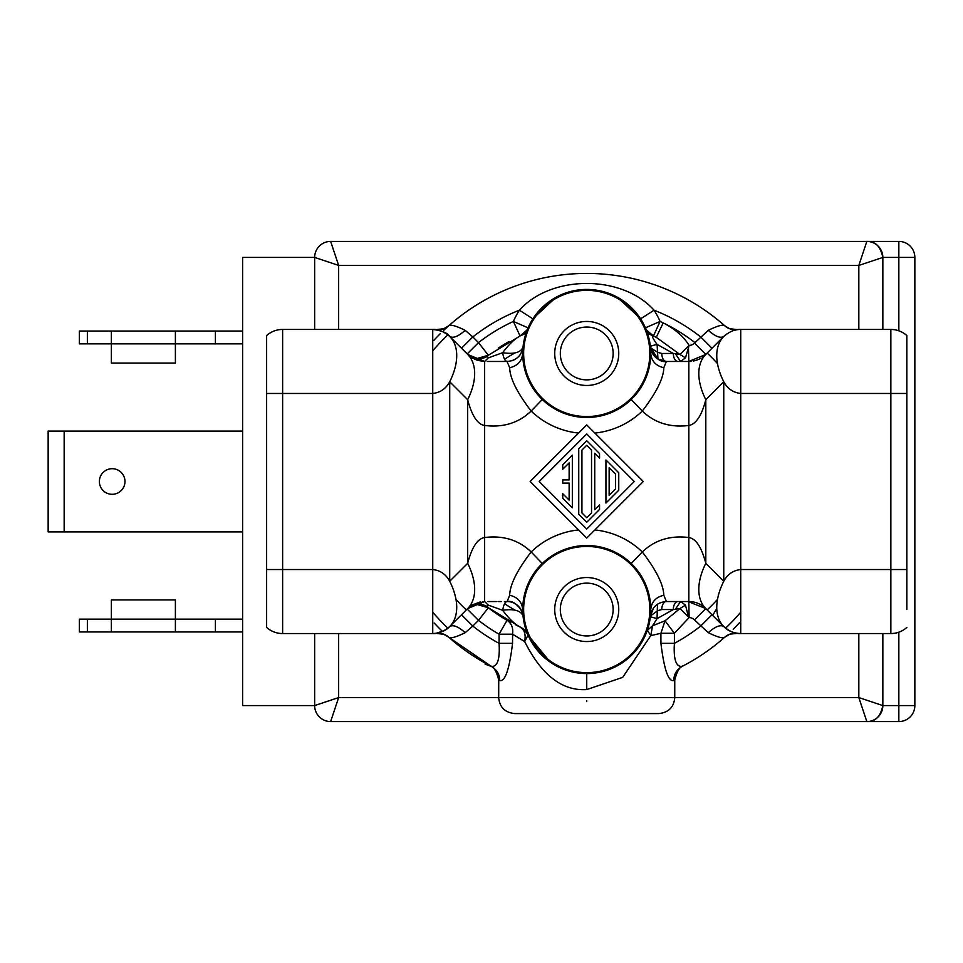 <?xml version="1.0" encoding="UTF-8"?>
<svg xmlns="http://www.w3.org/2000/svg" width="963" height="963" viewBox="0 0 963 963"><rect width="100%" height="100%" fill="white"/><g stroke="black" fill="none" stroke-linecap="round" stroke-linejoin="round"><path stroke-width="1.44" d="M702.737 357.02A24.003 24.003 0 0 0 705.807 354.432L711.982 348.245L700.667 336.93A184.065 184.065 0 0 0 654.058 310.194A80.025 80.025 0 0 1 660.088 321.449L645.415 327.841A16.01 16.01 0 0 0 653.42 335.991L656.26 337.339A160.051 160.051 0 0 0 655.695 337.062A160.051 160.051 0 0 1 656.26 337.339L653.42 335.991L660.088 321.449A176.06 176.06 0 0 1 663.218 322.918C674.967 328.949 683.586 336.46 689.111 345.452L679.974 354.48L656.26 337.339L663.218 322.918A176.06 176.06 0 0 1 694.961 342.635M647.557 333.451A160.051 160.051 0 0 1 653.42 335.991C651.349 335.329 652.565 338.133 657.067 344.393L673.33 353.457L679.974 354.48L685.5 357.863L680.54 361.462L677.916 361.462A8.005 4.586 90 0 1 673.33 353.457L661.774 353.457L657.573 352.265L650.507 347.775M675.689 354.131L680.54 361.462M729.882 634.16L737.526 633.341A16.01 16.01 0 0 0 737.381 633.317A16.01 16.01 0 0 1 737.514 633.341A16.01 16.01 0 0 0 724.742 637.217A208.068 208.068 0 0 1 682.189 666.384C676.026 667.07 673.438 659.39 674.401 643.344A184.065 184.065 0 0 0 700.667 626.07L711.982 614.755L705.807 608.568A64.027 36.967 -45 0 1 705.807 563.307L705.807 399.693A64.027 36.967 -135 0 1 705.807 354.432L694.492 343.105A8.005 8.005 0 0 1 689.111 345.452L685.5 357.863M720.047 340.18L723.755 336.484A64.027 36.967 45 0 0 723.755 381.745C727.498 388.679 733.156 392.591 740.728 393.47L740.728 329.442C735.311 329.105 729.653 331.453 723.755 336.484L705.807 354.432L688.834 361.462A24.003 24.003 0 0 0 691.073 361.354M693.324 361.029A24.003 24.003 0 0 0 701.064 358.116M705.807 354.432L719.975 340.252M715.653 344.585L714.727 345.512M726.535 334.089L723.755 336.484C720.384 338.531 715.232 336.472 708.287 330.321L694.492 343.105M730.026 328.901L724.742 325.783A208.068 208.068 0 0 0 448.734 325.783L448.686 325.819M640.6 318.849L654.058 310.194C622.134 274.551 551.342 274.551 519.406 310.194A184.065 184.065 0 0 0 472.809 336.93L465.177 330.321C456.041 325.831 450.552 324.314 448.734 325.783A208.068 208.068 0 0 0 443.69 330.393A208.068 208.068 0 0 1 448.734 325.783L443.474 328.889M736.755 329.779L737.514 329.659A16.01 16.01 0 0 1 724.742 325.783C722.924 324.314 717.435 325.831 708.287 330.321M732.374 330.947L734.913 330.165M906.845 335.557L906.845 393.47L890.847 393.47L890.847 329.442A24.003 24.003 180 0 1 906.845 335.557A24.003 24.003 0 0 0 890.847 329.442L740.728 329.442A24.003 24.003 0 0 0 737.514 329.659A16.01 16.01 0 0 1 737.381 329.683L737.526 329.659A16.01 16.01 0 0 1 737.381 329.683M452.574 339.337L449.721 336.484C443.823 331.453 438.165 329.105 432.736 329.442L432.736 393.47C440.308 392.591 445.965 388.679 449.721 381.745A64.027 36.967 -45 0 0 449.733 336.484C453.14 338.507 458.292 336.46 465.177 330.321M444.124 328.636L435.938 329.659A16.01 16.01 0 0 0 436.095 329.683A16.01 16.01 0 0 1 435.962 329.659L436.721 329.779M438.586 330.165L441.102 330.947M447.049 334.173L449.143 335.918M467.729 354.492L467.669 354.432A64.027 36.967 135 0 1 467.669 399.693C471.906 415.823 477.564 424.418 484.642 425.477L484.642 361.462L467.669 354.432L449.721 336.484A64.027 36.967 -45 0 0 449.721 336.484C447.747 333.042 442.089 330.694 432.736 329.442A24.003 24.003 0 0 1 435.962 329.659A16.01 16.01 0 0 0 448.734 325.783A16.01 16.01 0 0 1 435.962 329.659A24.003 24.003 0 0 0 432.736 329.442L282.628 329.442A24.003 24.003 0 0 0 266.631 335.557L266.631 353.457M526.99 330.441L528.061 327.841L513.387 321.449L520.056 335.991L488.349 355.263L476.841 358.549A16.01 16.01 0 0 0 488.349 355.263L487.302 356.37C480.32 360.246 473.784 359.596 467.669 354.432L467.187 353.951A16.01 16.01 0 0 0 488.349 355.263L478.503 342.635L472.809 336.93L461.494 348.245L457.69 344.453M469.896 356.394L458.809 345.573M532.876 318.849L519.406 310.194A80.025 80.025 0 0 0 513.387 321.449A176.06 176.06 0 0 0 478.503 342.635L467.187 353.951M533.093 318.5L556.205 297.182M617.259 297.182L640.383 318.524M523.15 345.994L523.98 340.806M525.389 335.148L526.773 331.019M522.957 347.908L522.897 348.654M522.825 349.75L522.753 351.314M650.663 349.954L650.482 359.368M650.302 345.849L649.531 340.986M648.46 336.472L647.353 332.849M647.256 332.56L646.378 330.177M645.679 328.455L645.427 327.877C643.705 327.336 646.354 330.032 653.42 335.991A160.051 160.051 0 0 1 653.745 336.147A160.051 160.051 0 0 0 653.42 335.991M645.415 327.841A16.01 16.01 0 0 0 650.23 334.065M650.35 346.211L657.067 344.393L657.97 359.079L650.434 347.053A16.01 16.01 0 0 0 666.336 361.462L657.97 359.079C658.475 359.909 661.268 360.692 666.36 361.462L663.808 367.722C663.567 378.206 656.405 392.651 642.309 411.032L631.198 399.525M674.425 361.462L672.306 361.462M669.345 361.462L666.36 361.462C656.826 363.292 649.026 348.618 650.434 347.077L650.434 347.077M688.401 346.211L688.834 361.462L666.336 361.462A8.005 4.586 -90 0 1 661.774 353.457M688.834 361.462L688.834 537.523C670.236 535.235 654.732 540.05 642.309 551.968C656.393 570.349 663.555 584.782 663.796 595.278L666.444 601.538L688.834 601.538L688.834 537.523C695.912 538.582 701.57 547.177 705.807 563.307L723.755 581.255A64.027 36.967 135 0 0 723.755 626.516C729.653 631.547 735.311 633.895 740.728 633.558L740.728 569.53C733.156 570.409 727.498 574.309 723.755 581.255L723.755 381.745L705.807 399.693C701.702 415.595 696.044 424.189 688.834 425.477C670.236 427.765 654.732 422.95 642.309 411.032A80.025 80.025 0 0 1 594.893 433.061M906.845 393.47L906.845 609.543M906.845 627.443A24.003 24.003 0 0 1 890.847 633.558A24.003 24.003 0 0 0 906.845 627.443A24.003 24.003 0 0 1 890.847 633.558L740.728 633.558A24.003 24.003 0 0 1 737.514 633.341L736.755 633.221M734.889 632.835L732.349 632.041M726.511 628.887L723.983 626.744M721.708 624.481L723.755 626.516C720.336 624.493 715.184 626.54 708.287 632.679C717.435 637.169 722.924 638.686 724.742 637.217L724.79 637.181A208.068 208.068 0 0 1 724.742 637.217A208.068 208.068 0 0 0 724.754 637.217M448.686 637.181L448.734 637.217C450.552 638.686 456.041 637.169 465.177 632.679L472.809 626.07A184.065 184.065 0 0 0 499.075 643.344C500.038 659.39 497.438 667.07 491.286 666.384L490.998 666.24M723.767 626.528C727.884 630.885 733.541 633.233 740.728 633.558A24.003 24.003 0 0 1 737.514 633.341A16.01 16.01 0 0 0 724.742 637.217A208.068 208.068 0 0 1 682.189 666.384A208.068 208.068 0 0 0 682.189 666.384L682.478 666.24M443.449 634.099L448.734 637.217A208.068 208.068 0 0 0 491.286 666.384L448.734 637.217A208.068 208.068 0 0 0 491.286 666.384C496.872 669.73 499.701 674.473 499.749 680.612L498.714 679.962C496.535 671.271 493.682 666.54 490.143 665.794L491.286 666.384A208.068 208.068 0 0 0 491.311 666.408L485.123 664.145M499.58 680.504L498.714 679.962L498.702 697.573L338.651 697.573L330.646 721.588L898.84 721.588L898.84 705.578L914.85 705.578A16.01 16.01 0 0 1 898.84 721.588L330.646 721.588A16.01 16.01 0 0 1 314.648 705.578L338.651 697.573L338.651 633.558M512.557 643.344L512.557 634.184L499.075 634.184L499.075 643.344L512.557 643.344C509.367 669.393 505.106 681.816 499.749 680.612M449.661 626.576L446.952 628.887M443.955 630.777L435.962 633.341A16.01 16.01 0 0 1 436.095 633.317L435.938 633.341A16.01 16.01 0 0 1 436.095 633.317M465.177 632.679C458.292 626.54 453.14 624.493 449.721 626.516L453.501 622.748M448.734 637.217A16.01 16.01 0 0 0 435.962 633.341L444.136 634.364M449.709 626.528C445.761 630.825 440.103 633.173 432.736 633.558C438.165 633.895 443.823 631.547 449.721 626.516L449.721 626.516A64.027 36.967 -135 0 0 449.721 581.255C445.965 574.309 440.308 570.409 432.736 569.53L432.736 633.558A24.003 24.003 0 0 0 435.962 633.341A24.003 24.003 0 0 1 432.736 633.558L282.628 633.558A24.003 24.003 0 0 1 266.631 627.443A24.003 24.003 0 0 0 282.628 633.558L282.628 569.53L432.736 569.53L432.736 393.47L266.631 393.47L266.631 335.557A24.003 24.003 180 0 1 282.628 329.442L282.628 569.53L266.631 569.53L266.631 393.47M266.631 627.443L266.631 569.53M487.302 356.37L488.289 357.887L484.642 361.462L472.351 358.08M472.195 357.983L469.511 356.093M486.026 357.104A160.051 160.051 0 0 1 488.349 355.263A160.051 160.051 0 0 1 489.12 354.661M498.256 348.125A160.051 160.051 0 0 1 508.849 341.672M542.277 399.525L531.155 411.032C517.071 392.651 509.909 378.218 509.668 367.722L507.032 361.462C516.072 360.74 521.404 355.937 523.029 347.053C520.875 352.53 514.073 354.42 502.638 352.711C509.066 344.248 514.88 338.675 520.056 335.991A16.01 16.01 0 0 0 528.061 327.841A16.01 16.01 0 0 1 528.025 327.914A16.01 16.01 0 0 0 528.061 327.841M527.929 328.154L528.037 327.901C529.65 327.564 526.99 330.261 520.056 335.991A16.01 16.01 0 0 0 520.562 335.762A16.01 16.01 0 0 1 520.056 335.991A160.051 160.051 0 0 1 525.918 333.451M488.289 357.887L502.638 352.711C503.613 358.272 505.106 361.185 507.104 361.462M503.902 361.462L494.043 361.462M489.264 361.462L507.032 361.462M511.714 360.788A16.01 16.01 0 0 0 515.963 358.778M519.454 355.636A16.01 16.01 0 0 0 520.056 354.866M509.668 367.722C517.564 365.928 521.91 361.173 522.716 353.457A64.027 64.027 0 0 1 586.732 289.43A64.027 64.027 0 0 1 650.759 353.457A64.027 64.027 0 0 1 586.732 417.473A64.027 64.027 0 0 1 522.716 353.457L522.981 359.331M523.992 366.217L524.378 367.95M528.831 380.77L532.587 387.608M537.101 393.903L541.326 398.586M649.459 366.277L649.074 368.071M644.608 380.83L640.864 387.656M636.338 393.927L631.788 398.947M643.32 481.5L586.732 424.912L530.144 481.5L586.732 538.088L643.32 481.5M708.287 632.679L694.492 619.895L705.807 608.568L723.755 626.516L705.807 608.568L688.003 601.538M705.807 608.568A24.003 24.003 0 0 0 702.821 606.04A24.003 24.003 0 0 1 705.807 608.568M702.352 605.703A24.003 24.003 0 0 0 701.413 605.101A24.003 24.003 0 0 1 702.352 605.703M688.834 601.538A24.003 24.003 0 0 1 701.184 604.969A24.003 24.003 0 0 0 688.834 601.538L689.111 617.548L674.401 633.281L665.024 620.798L679.974 608.52L689.111 617.548A8.005 8.005 0 0 1 694.492 619.895M660.919 643.344L674.401 643.344L674.401 633.281L660.919 633.281L650.747 635.652L652.553 625.769L665.024 620.798L660.919 633.281L660.919 643.344C664.097 669.357 668.358 681.78 673.715 680.612L673.859 680.516M858.827 633.558L858.827 697.573L882.842 705.578L882.842 633.558L882.842 705.578C880.531 716.641 875.198 721.973 866.832 721.588L858.827 697.573L674.762 697.573C673.907 707.203 668.575 712.548 658.764 713.583L514.711 713.583C504.901 712.548 499.568 707.203 498.702 697.573L674.762 697.573L674.762 679.962C677.025 671.175 679.878 666.456 683.321 665.794L682.189 666.384C676.736 669.502 673.907 674.244 673.715 680.612M685.5 605.137L679.974 608.52L673.33 609.543A8.005 4.586 90 0 1 677.916 601.538L680.552 601.538L685.5 605.137L688.401 616.789M650.35 616.789L657.067 618.607L652.553 625.769L647.256 630.428L648.954 624.626M649.736 620.93L650.29 617.319M647.341 630.175L650.747 635.652L622.688 677.362L586.732 689.568C562.199 691.133 541.507 675.135 524.679 641.551L528.061 635.159A16.01 16.01 0 0 0 520.056 627.009C514.88 624.325 509.066 618.752 502.638 610.289L488.289 605.113L487.302 606.63C480.212 602.766 473.664 603.416 467.669 608.568L448.818 627.37M647.256 630.428L638.493 647.232M638.361 647.413L624.662 661.124M622.555 662.604L607.809 669.995M666.444 601.538C657.428 602.236 652.095 607.039 650.434 615.947L650.446 615.802M650.519 615.092L650.579 614.346M650.651 613.25L650.723 611.686M522.716 609.639L522.801 612.95M522.825 613.226L522.981 615.333M522.993 615.465L523.029 615.947A16.01 16.01 0 0 0 507.116 601.538C505.106 601.815 503.613 604.728 502.638 610.289C513.977 608.652 520.778 610.542 523.041 615.947A16.01 16.01 0 0 0 507.14 601.538L509.668 595.278C509.909 584.794 517.071 570.349 531.155 551.968L542.277 563.475M523.15 616.994L523.98 622.194M525.389 627.852L526.785 632.005M526.93 632.39L527.724 634.376M527.76 634.461L532.033 642.803M566.81 670.38L563.873 669.345M550.294 662.183L528.061 635.159M510.462 622.218L507.044 620.304C511.558 623.326 513.387 627.948 512.557 634.184L524.679 641.551C525.991 634.388 524.45 629.537 520.056 627.009C526.99 632.739 529.65 635.436 528.037 635.099L527.941 634.87M487.302 606.63L488.349 607.737A16.01 16.01 0 0 0 467.187 609.049L461.494 614.755L472.809 626.07L478.503 620.365L488.349 607.737L520.056 627.009A16.01 16.01 0 0 1 525.088 630.633L525.786 631.439M467.187 609.049L467.669 608.568L467.187 609.049A16.01 16.01 0 0 0 467.187 609.049L478.503 620.365A176.06 176.06 0 0 0 499.075 634.184L507.044 620.304A160.051 160.051 0 0 1 498.256 614.876M457.774 618.463L458.749 617.488M467.669 563.307A64.027 36.967 45 0 1 467.669 608.568L484.642 601.538L484.642 537.523C477.552 538.582 471.894 547.177 467.669 563.307L449.721 581.255L449.721 381.745L467.669 399.693L467.669 563.307M469.523 606.907L472.243 604.993M472.388 604.908L480.152 601.971M482.403 601.646L484.642 601.538L488.289 605.113M496.451 601.538L489.336 601.538M488.915 608.183A160.051 160.051 0 0 1 488.349 607.737A16.01 16.01 0 0 0 476.841 604.451A16.01 16.01 0 0 1 488.349 607.737L476.841 604.451M518.961 626.492L515.927 625.035M522.716 609.471L522.993 603.632M524.004 596.723L524.402 594.941M528.856 582.17L532.611 575.344M537.137 569.073L541.688 564.053M631.198 563.475L642.309 551.968A80.025 80.025 0 0 0 594.893 529.939M634.268 481.5L586.732 529.036L539.208 481.5L586.732 433.964L634.268 481.5M618.752 472.773L618.752 490.227L605.944 503.035L605.944 459.965L618.752 472.773M615.55 488.903L609.146 495.307L609.146 467.693L615.55 474.097L615.55 488.903M599.54 504.913L599.54 509.439L586.732 522.247L578.739 514.242L578.739 448.758L586.732 440.753L599.54 453.561L599.54 458.087L594.737 453.284L594.737 509.716L599.54 504.913M591.535 512.918L586.732 517.721L581.929 512.918L581.929 450.082L586.732 445.279L591.535 450.082L591.535 512.918M572.335 455.162L572.335 507.838L562.729 498.232L562.729 493.706L569.133 500.11L569.133 483.101L562.729 483.101L562.729 479.899L569.133 479.899L569.133 462.89L562.729 469.294L562.729 464.768L572.335 455.162M650.747 608.315L650.759 609.519A64.027 64.027 0 0 1 586.732 673.57A64.027 64.027 0 0 1 522.716 609.543A64.027 64.027 0 0 1 586.732 545.527A64.027 64.027 0 0 1 650.759 609.543A64.027 64.027 0 0 1 586.732 673.57A64.027 64.027 0 0 1 522.716 609.543A64.027 64.027 0 0 1 586.732 545.527A64.027 64.027 0 0 1 650.759 609.543L650.482 603.669M649.471 596.783L649.098 595.05M644.632 582.23L640.889 575.393M636.362 569.097L632.149 564.414M669.61 601.538L677.916 601.538M675.689 608.869L680.528 601.538M653.6 607.894L650.434 615.983L657.573 610.735L661.774 609.543L673.33 609.543L657.067 618.607L657.476 604.234M649.82 609.543A63.089 63.089 0 0 0 586.732 546.454A63.089 63.089 0 0 0 523.643 609.543A63.089 63.089 0 0 0 586.732 672.631A63.089 63.089 0 0 0 649.82 609.543M554.724 609.543A32.008 32.008 0 0 1 586.732 577.535A32.008 32.008 0 0 1 618.752 609.543A32.008 32.008 0 0 1 586.732 641.551A32.008 32.008 0 0 1 554.724 609.543M560.322 609.543A26.41 26.41 0 0 1 586.732 583.133A26.41 26.41 0 0 1 613.142 609.543A26.41 26.41 0 0 1 586.732 635.953A26.41 26.41 0 0 1 560.322 609.543M523.643 353.457A63.089 63.089 0 0 0 586.732 416.546A63.089 63.089 0 0 0 649.82 353.457A63.089 63.089 0 0 0 586.732 290.369A63.089 63.089 0 0 0 523.643 353.457M554.724 353.457A32.008 32.008 0 0 1 586.732 321.449A32.008 32.008 0 0 1 618.752 353.457A32.008 32.008 0 0 1 586.732 385.465A32.008 32.008 0 0 1 554.724 353.457M560.322 353.457A26.41 26.41 0 0 1 586.732 327.047A26.41 26.41 0 0 1 613.142 353.457A26.41 26.41 0 0 1 586.732 379.867A26.41 26.41 0 0 1 560.322 353.457M434.205 623.013A208.068 208.068 0 0 0 442.065 631.054A208.068 208.068 0 0 1 434.205 623.013M733.216 629.272A208.068 208.068 0 0 0 739.548 622.712A208.068 208.068 0 0 1 733.216 629.272M740.728 612.167A201.953 201.953 0 0 1 725.572 628.165M447.891 628.165A201.953 201.953 0 0 1 432.736 612.167M432.736 350.833A201.953 201.953 0 0 1 447.891 334.835M440.247 333.728A208.068 208.068 0 0 0 433.916 340.288A208.068 208.068 0 0 1 440.247 333.728M716.761 608.411L712.692 615.453M717.495 599.395A176.06 176.06 0 0 1 707.167 609.928M466.309 609.928A176.06 176.06 0 0 1 455.981 599.395M707.167 353.072A176.06 176.06 0 0 1 717.495 363.605M508.849 621.328A160.051 160.051 0 0 1 507.32 620.461M507.85 620.762L507.044 620.304A160.051 160.051 0 0 1 486.026 605.908M522.885 348.811A147.255 147.255 0 0 0 522.211 349.136M514.928 352.94A147.255 147.255 0 0 0 504.588 359.295M504.588 603.705A147.255 147.255 0 0 0 514.928 610.061M651.349 605.751L650.663 606.1M522.813 606.1L522.127 605.751M522.127 357.249L522.813 356.9M650.663 356.9L651.349 357.249M330.646 241.412A16.01 16.01 0 0 0 314.648 257.422A16.01 16.01 0 0 1 330.646 241.412L898.84 241.412L330.646 241.412L338.651 265.427L314.648 257.422L314.648 329.442L314.648 257.422L242.616 257.422L242.616 705.578L314.648 705.578A16.01 16.01 0 0 0 330.646 721.588L330.646 721.588M914.85 257.422L898.84 257.422L898.84 241.412A16.01 16.01 0 0 1 914.85 257.422L914.85 705.578A16.01 16.01 0 0 1 898.84 721.588M314.648 633.558L314.648 705.578L314.648 633.558M338.651 329.442L338.651 265.427L858.827 265.427L866.832 241.412A16.01 16.01 -135 0 1 882.842 257.422L858.827 265.427L858.827 329.442M898.84 330.815L898.84 257.422L882.842 257.422L882.842 329.442L882.842 257.422C880.531 246.359 875.198 241.027 866.832 241.412M87.368 631.957L87.368 619.149L79.363 619.149L79.363 631.957L242.616 631.957M175.398 631.957L175.398 619.149L242.616 619.149M87.368 619.149L111.371 619.149L111.371 599.937L175.398 599.937L175.398 619.149L111.371 619.149L111.371 631.957M215.411 631.957L215.411 619.149M87.368 331.043L87.368 343.851L79.363 343.851L79.363 331.043L242.616 331.043M87.368 343.851L111.371 343.851L111.371 363.063L175.398 363.063L175.398 343.851L242.616 343.851M111.371 331.043L111.371 343.851L175.398 343.851L175.398 331.043M215.411 331.043L215.411 343.851M64.16 431.087L48.15 431.087L48.15 531.913L64.16 531.913L64.16 431.087L242.616 431.087M242.616 531.913L64.16 531.913M124.973 481.5A12.808 12.808 0 0 0 112.177 468.692A12.808 12.808 0 0 0 99.37 481.5A12.808 12.808 0 0 0 112.177 494.308A12.808 12.808 0 0 0 124.973 481.5M740.728 329.442A24.003 24.003 0 0 0 737.514 329.659L729.328 328.636M522.728 354.685L522.716 353.481A64.027 64.027 0 0 1 586.732 289.43A64.027 64.027 0 0 1 650.759 353.457A64.027 64.027 0 0 1 586.732 417.473A64.027 64.027 0 0 1 522.716 353.457L522.716 352.482M890.847 633.558L890.847 393.47L740.728 393.47L740.728 569.53L906.845 569.53M586.732 700.763L586.732 701.582M266.631 335.557A24.003 24.003 180 0 1 282.628 329.442M476.841 358.549A16.01 16.01 0 0 0 488.349 355.263M578.582 529.939A80.025 80.025 0 0 0 531.155 551.968C518.744 540.05 503.24 535.235 484.642 537.523L484.642 425.477C503.24 427.765 518.744 422.95 531.155 411.032A80.025 80.025 0 0 0 578.582 433.061M663.808 367.722C655.827 365.832 651.47 361.077 650.759 353.457M586.732 673.57L586.732 689.568M520.369 627.154L523.655 629.272M523.679 629.296L525.088 630.633M525.81 631.463L528.049 635.123M522.716 609.543C521.91 601.827 517.564 597.072 509.668 595.278M650.747 610.518L650.759 609.543C651.482 601.911 655.827 597.156 663.796 595.278M666.36 601.538A8.005 4.586 -90 0 0 661.774 609.543M898.84 632.185L898.84 705.578L882.842 705.578A16.01 16.01 0 0 1 866.832 721.588M723.755 336.484L725.416 334.968M733.95 330.417L736.984 329.743M449.721 336.484L453.525 340.288M645.788 328.72L646.077 329.418M648.063 335.064L648.292 335.846M648.869 338.037L649.471 340.697M649.64 341.54L650.266 345.5M724.742 637.217L730.002 634.111M439.525 632.571L436.492 633.257M471.99 357.863L477.467 360.367L484.642 361.462M525.317 335.413L525.1 336.147M524.077 340.312L523.258 345.103M503.938 361.462L500.808 361.462M499.147 361.462L497.883 361.462M495.427 361.462L487.17 361.462M511.666 360.8A16.01 16.01 0 0 0 516.096 358.693M519.201 355.937A16.01 16.01 0 0 0 520.598 354.059M521.236 352.988A16.01 16.01 0 0 0 522.211 350.761M522.909 348.016A16.01 16.01 0 0 0 523.029 347.053L523.041 347.017M522.74 351.651L522.765 350.905M522.825 349.689L522.921 348.353M535.741 392.158L533.899 389.618M523.041 359.909L522.753 355.588M637.747 392.146L639.709 389.413M646.522 376.364L647.63 373.247M649.279 367.132L650.085 362.702M650.627 357.466L650.759 354.035M723.755 626.516L719.83 622.592M714.63 617.391L711.982 614.755M650.29 617.271L649.568 621.821M649.182 623.663L648.93 624.758M648.713 625.589L648.111 627.78M585.648 673.558L583.65 673.498M572.804 672.03L567.544 670.621M560.767 668.057L556.915 666.191M552.16 663.423L544.48 657.645M683.321 665.794L682.189 666.384M453.441 622.796L467.669 608.568M523.029 615.947L523.029 615.947A16.01 16.01 0 0 0 507.116 601.538L504.371 601.538M501.326 601.538L498.076 601.538M494.525 601.538L487.976 601.538M527.808 634.569L527.555 633.967M525.365 627.792L525.196 627.19M524.113 622.868L523.318 618.354M507.14 601.538C516.782 599.504 524.57 615.008 523.029 615.911L523.029 615.911M535.729 570.854L533.767 573.587M526.954 586.636L525.846 589.753M524.197 595.868L523.391 600.298M522.837 605.534L522.716 608.736M637.735 570.842L639.564 573.382M650.434 603.091L650.723 607.412M658.006 603.897L661.244 602.381M650.735 611.349L650.711 612.095M650.651 613.311L650.555 614.647"/></g></svg>
